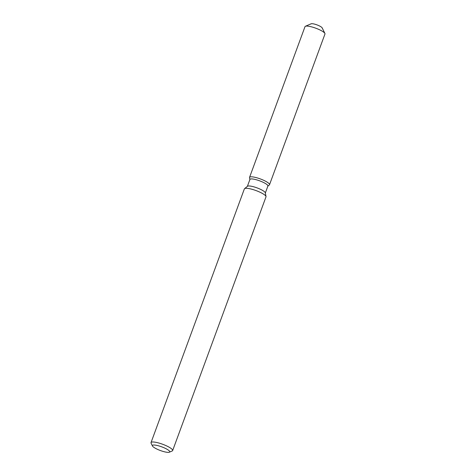 <?xml version="1.0" encoding="UTF-8"?>
<svg xmlns="http://www.w3.org/2000/svg" width="476" height="476" viewBox="0 0 476 476"><rect width="100%" height="100%" fill="white"/><g stroke="black" fill="none" stroke-linecap="round" stroke-linejoin="round"><path stroke-width="0.71" d="M310.887 24.014A6.027 1.285 20.2 0 1 314.148 24.02A6.027 1.285 20.2 0 1 322.204 28.179M247.377 186.36L249.93 179.428A9.574 2.041 20.2 0 1 255.1 179.44A9.574 2.041 20.2 0 1 267.899 186.045L265.346 192.97M255.297 177.387A10.639 2.267 20.2 0 1 265.751 181.326A10.639 2.267 20.2 0 1 269.339 184.962A10.639 2.267 20.2 0 0 269.517 184.718A10.639 2.267 20.2 0 0 255.297 177.387A10.639 2.267 20.2 0 0 249.531 177.673A10.639 2.267 20.2 0 1 249.549 177.375A10.639 2.267 20.2 0 1 255.297 177.387M152.469 445.988L151.1 443.198A11.519 2.457 20.2 0 1 151.023 442.603L244.366 188.901A11.519 2.457 20.2 0 1 244.563 188.645L247.496 186.265A9.574 2.041 20.2 0 1 252.506 186.491A9.574 2.041 20.2 0 1 265.322 192.828L266.013 196.534A11.519 2.457 20.2 0 1 265.995 196.856L172.651 450.558A11.519 2.457 20.2 0 1 172.205 450.962L169.355 452.2A9.217 1.963 20.2 0 1 164.732 451.861A9.217 1.963 20.2 0 1 152.469 445.988A9.217 1.963 20.2 0 1 157.389 445.518A9.217 1.963 20.2 0 1 166.755 449.106A9.217 1.963 20.2 0 1 169.355 452.2M244.563 188.645A11.519 2.457 20.2 0 1 250.596 188.918A11.519 2.457 20.2 0 1 266.013 196.534M151.023 442.603A11.519 2.457 20.2 0 1 157.253 442.615A11.519 2.457 20.2 0 1 172.651 450.558M249.549 177.375L305.009 26.65A10.639 2.267 20.2 0 1 305.419 26.269L311.12 23.8A6.027 1.285 20.2 0 1 314.148 24.02A6.027 1.285 20.2 0 1 322.163 27.864L324.906 33.445A10.639 2.267 20.2 0 1 324.977 33.992L269.517 184.718M305.419 26.269A10.639 2.267 20.2 0 1 310.757 26.662A10.639 2.267 20.2 0 1 324.906 33.445M267.857 186.164L269.339 184.962L267.857 186.164M249.882 179.553L249.531 177.673L249.882 179.553"/></g></svg>
